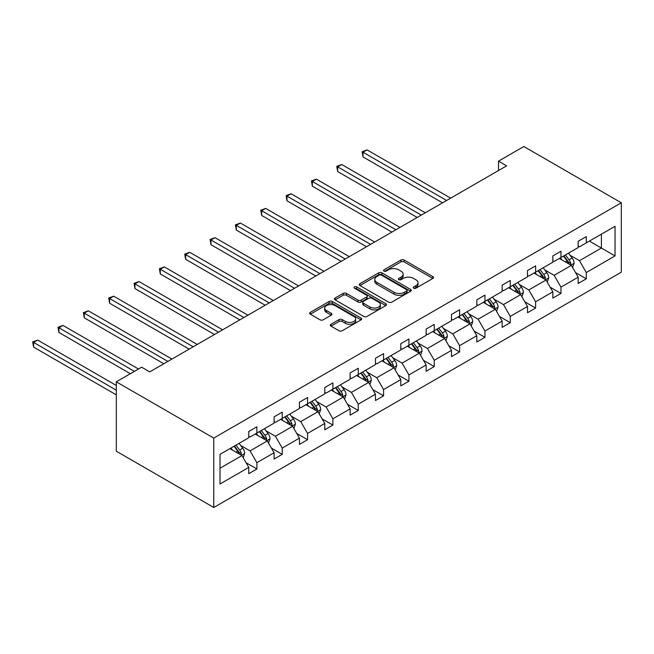 <?xml version="1.0" encoding="UTF-8"?>
<svg xmlns="http://www.w3.org/2000/svg" width="654" height="654" viewBox="0 0 654 654"><rect width="100%" height="100%" fill="white"/><g stroke="black" fill="none" stroke-linecap="round" stroke-linejoin="round"><path stroke-width="0.98" d="M413.68 288.201A1.578 0.907 0 0 0 415.911 288.201L432.85 278.424A2.256 1.3 0 0 0 433.512 277.5A2.256 1.3 0 0 0 432.85 276.585L404.156 260.014A2.256 1.3 0 0 0 400.959 260.014L384.021 269.791A1.578 0.907 0 0 0 383.563 270.437A1.578 0.907 0 0 0 384.021 271.083A1.578 0.907 0 0 0 386.252 271.083L388.443 269.816A7.219 4.169 0 0 1 398.654 269.816L401.041 271.197A7.219 4.169 0 0 1 403.158 274.14A7.219 4.169 0 0 1 401.041 277.083L398.85 278.351A1.578 0.907 0 0 0 398.384 278.996A1.578 0.907 0 0 0 398.85 279.642A1.578 0.907 0 0 0 401.082 279.642L403.273 278.375A7.219 4.169 0 0 1 413.475 278.375L415.87 279.757A7.219 4.169 0 0 1 417.98 282.7A7.219 4.169 0 0 1 415.87 285.651L413.68 286.91A1.578 0.907 0 0 0 413.214 287.556A1.578 0.907 0 0 0 413.68 288.201L413.68 286.91M330.973 324.261A2.256 1.3 0 0 0 330.311 325.185A2.256 1.3 0 0 0 330.973 326.101L339.025 330.752A2.256 1.3 0 0 0 342.214 330.752L361.024 319.888A2.256 1.3 0 0 0 361.687 318.972A2.256 1.3 0 0 0 361.024 318.048L332.322 301.478A2.256 1.3 0 0 0 329.134 301.478L310.323 312.342A2.256 1.3 0 0 0 309.661 313.266A2.256 1.3 0 0 0 310.323 314.182L320.051 319.798A2.256 1.3 0 0 0 323.239 319.798L331.292 315.146A2.256 1.3 0 0 0 331.946 314.231A2.256 1.3 0 0 0 331.292 313.307L326.469 310.527A6.033 3.483 0 0 1 324.703 308.059A6.033 3.483 0 0 1 328.422 304.846A6.033 3.483 0 0 1 334.995 305.598L353.888 316.511A6.033 3.483 0 0 1 355.653 318.972A6.033 3.483 0 0 1 351.934 322.185A6.033 3.483 0 0 1 345.361 321.433L342.214 319.618A2.256 1.3 0 0 0 339.025 319.618L330.973 324.261L330.973 326.101M621.3 202.789L523.838 146.521L498.503 161.154L506.621 165.838L149.766 371.873L141.64 367.18L116.306 381.813L213.76 438.082L621.3 202.789L621.3 272.187L213.76 507.479L213.76 438.082M388.607 302.123A2.256 1.3 0 0 0 391.795 302.123L410.606 291.267A2.256 1.3 0 0 0 411.268 290.343A2.256 1.3 0 0 0 410.606 289.42L381.911 272.857A2.256 1.3 0 0 0 378.723 272.857L359.904 283.713A2.256 1.3 0 0 0 359.25 284.637A2.256 1.3 0 0 0 359.904 285.553L388.607 302.123M355.04 288.545A1.578 0.907 0 0 1 356.643 288.766L356.643 286.893L385.819 303.734A2.256 1.3 0 0 1 386.473 304.658A2.256 1.3 0 0 1 385.819 305.573L367 316.438A2.256 1.3 0 0 1 363.812 316.438L335.118 299.867L335.118 298.028A2.256 1.3 0 0 0 334.456 298.952A2.256 1.3 0 0 0 335.118 299.867M335.118 298.028L343.17 293.376A2.256 1.3 0 0 1 346.358 293.376L357.991 300.096A2.256 1.3 0 0 0 361.18 300.096L366.526 297.014A2.256 1.3 0 0 0 367.188 296.099A2.256 1.3 0 0 0 366.526 295.175L354.411 288.177A1.578 0.907 0 0 1 353.945 287.531A1.578 0.907 0 0 1 354.918 286.697A1.578 0.907 0 0 1 356.643 286.893M220.014 454.35L248.765 437.755L248.765 431.468L256.883 426.784L256.883 433.062L274.108 423.122L274.108 416.843L282.226 412.151L282.226 418.437L299.442 408.497L299.442 402.21L307.568 397.518L307.568 403.804L324.785 393.863L324.785 387.577L332.902 382.892L332.902 389.171L350.119 379.238L350.119 372.952L358.245 368.259L358.245 374.546L375.461 364.605L375.461 358.318L383.579 353.634L383.579 359.913L400.804 349.972L400.804 343.693L408.922 339.001L408.922 345.287L426.138 335.347L426.138 329.06L434.264 324.376L434.264 330.654L451.481 320.713L451.481 314.435L459.599 309.743L459.599 316.029L476.815 306.088L476.815 299.802L484.941 295.118L484.941 301.396L502.158 291.455L502.158 285.177L510.275 280.484L510.275 286.771L527.5 276.83L527.5 270.543L535.618 265.859L535.618 272.138L552.834 262.197L552.834 255.918L560.96 251.226L560.96 257.512L578.177 247.572L578.177 241.285L586.295 236.601L586.295 242.879L615.046 226.284L615.046 255.918L586.295 272.514L586.295 278.8L578.177 283.484L578.177 277.206L560.96 287.147L560.96 293.425L552.834 298.118L552.834 291.831L535.618 301.772L535.618 308.059L527.5 312.743L527.5 306.464L510.275 316.405L510.275 322.684L502.158 327.376L502.158 321.089L484.941 331.03L484.941 337.317L476.815 342.001L476.815 335.723L459.599 345.664L459.599 351.942L451.481 356.634L451.481 350.348L434.264 360.289L434.264 366.575L426.138 371.268L426.138 364.981L408.922 374.922L408.922 381.2L400.804 385.893L400.804 379.606L383.579 389.547L383.579 395.834L375.461 400.526L375.461 394.239L358.245 404.18L358.245 410.467L350.119 415.151L350.119 408.873L332.902 418.813L332.902 425.092L324.785 429.784L324.785 423.498L307.568 433.439L307.568 439.725L299.442 444.409L299.442 438.131L282.226 448.072L282.226 454.35L274.108 459.043L274.108 452.756L256.883 462.697L256.883 468.983L248.765 473.668L248.765 467.389L220.014 483.985L220.014 454.35M255.264 434.003L267.282 440.943L250.065 450.884L240.664 445.456M250.065 450.884L256.883 462.697M267.282 440.943L274.108 452.756M248.765 436.251L250.065 437.003L256.883 433.062M280.599 419.369L292.624 426.31L275.408 436.251L266.006 430.822M275.408 436.251L282.226 448.072M292.624 426.31L299.442 438.131M274.108 421.626L275.408 422.37L282.226 418.437M305.941 404.744L317.958 411.685L300.742 421.626L291.341 416.197M300.742 421.626L307.568 433.439M317.958 411.685L324.785 423.498M299.442 406.992L300.742 407.744L307.568 403.804M331.284 390.111L343.301 397.052L326.084 406.992L316.683 401.564M326.084 406.992L332.902 418.813M343.301 397.052L350.119 408.873M324.785 392.367L326.084 393.111L332.902 389.171M356.618 375.486L368.635 382.427L351.419 392.367L342.017 386.939M351.419 392.367L358.245 404.18M368.635 382.427L375.461 394.239M350.119 377.734L351.419 378.486L358.245 374.546M381.961 360.853L393.978 367.793L376.761 377.734L367.36 372.306M376.761 377.734L383.579 389.547M393.978 367.793L400.804 379.606M375.461 363.101L376.761 363.853L383.579 359.913M407.295 346.228L419.32 353.168L402.104 363.101L392.694 357.681M402.104 363.101L408.922 374.922M419.32 353.168L426.138 364.981M400.804 348.476L402.104 349.228L408.922 345.287M432.637 331.594L444.655 338.535L427.438 348.476L418.037 343.048M427.438 348.476L434.264 360.289M444.655 338.535L451.481 350.348M426.138 333.842L427.438 334.595L434.264 330.654M457.972 316.969L469.997 323.902L452.781 333.842L443.379 328.414M452.781 333.842L459.599 345.664M469.997 323.902L476.815 335.723M451.481 319.217L452.781 319.969L459.599 316.029M483.314 302.336L495.331 309.277L478.115 319.217L468.714 313.789M478.115 319.217L484.941 331.03M495.331 309.277L502.158 321.089M476.815 304.584L478.115 305.336L484.941 301.396M508.657 287.703L520.674 294.643L503.457 304.584L494.056 299.156M503.457 304.584L510.275 316.405M520.674 294.643L527.5 306.464M502.158 289.959L503.457 290.711L510.275 286.771M533.991 273.078L546.016 280.018L528.792 289.959L519.39 284.531M528.792 289.959L535.618 301.772M546.016 280.018L552.834 291.831M527.5 275.326L528.792 276.078L535.618 272.138M559.334 258.444L571.351 265.385L554.134 275.326L544.733 269.898M554.134 275.326L560.96 287.147M571.351 265.385L578.177 277.206M552.834 260.701L554.134 261.445L560.96 257.512M589.385 241.097L601.402 248.038L579.477 260.701L570.075 255.273M579.477 260.701L586.295 272.514M615.046 255.918L601.402 248.038L601.402 234.157L615.046 226.284M116.306 381.813L116.306 451.211L213.76 507.479M498.503 161.154L498.503 170.53M578.177 246.067L579.477 246.82L586.295 242.879M220.014 468.231L241.939 455.568L229.922 448.628M241.939 455.568L248.765 467.389M575.495 272.563L586.295 278.8M550.153 287.188L560.96 293.425M524.819 301.821L535.618 308.059M499.476 316.454L510.275 322.684M474.142 331.079L484.941 337.317M448.799 345.713L459.599 351.942M423.457 360.338L434.264 366.575M398.123 374.971L408.922 381.2M372.78 389.596L383.579 395.834M347.446 404.229L358.245 410.467M322.103 418.854L332.902 425.092M296.761 433.488L307.568 439.725M271.426 448.113L282.226 454.35M246.084 462.746L256.883 468.983M414.309 288.422L415.87 287.523A7.219 4.169 0 0 0 417.98 284.58L417.98 282.7M403.158 274.14L403.158 276.021A7.219 4.169 0 0 1 401.041 278.964L399.48 279.863M432.817 278.441L404.156 261.886A2.256 1.3 0 0 0 400.959 261.886L384.65 271.304M410.606 289.42L410.606 291.267L381.911 274.729A2.256 1.3 0 0 0 378.723 274.729L359.937 285.577M406.625 290.989A1.578 0.907 0 0 0 407.082 290.343A1.578 0.907 0 0 0 406.625 289.697L381.429 275.154A1.578 0.907 0 0 0 379.197 275.154L376.892 276.487A7.219 4.169 0 0 0 374.775 279.438A7.219 4.169 0 0 0 376.892 282.381L394.109 292.322A7.219 4.169 0 0 0 404.311 292.322L406.625 290.989L406.625 292.861A1.578 0.907 0 0 0 407.082 292.215L407.082 290.343M374.775 279.438L374.775 281.31A7.219 4.169 0 0 0 376.892 284.253L376.892 282.381M406.625 292.861L404.311 294.194A7.219 4.169 0 0 1 394.109 294.194L376.892 284.253M335.142 299.884L343.17 295.256L343.17 293.376M367.188 296.099L367.188 297.971A2.256 1.3 0 0 1 366.526 298.894L361.18 301.976A2.256 1.3 0 0 1 357.991 301.976L346.358 295.256A2.256 1.3 0 0 0 343.17 295.256M356.643 288.766L385.786 305.598M370.074 307.069A6.033 3.483 0 0 0 376.647 307.83A6.033 3.483 0 0 0 380.366 304.609A6.033 3.483 0 0 0 378.601 302.148L371.946 298.306A2.256 1.3 0 0 0 368.758 298.306L363.42 301.388A2.256 1.3 0 0 0 362.757 302.312A2.256 1.3 0 0 0 363.42 303.227L370.074 307.069L370.074 308.95A6.033 3.483 0 0 0 376.647 309.702A6.033 3.483 0 0 0 380.366 306.489L380.366 304.609M362.757 302.312L362.757 304.184A2.256 1.3 0 0 0 363.42 305.107L363.42 303.227M370.074 308.95L363.42 305.107M355.653 318.972L355.653 320.844A6.033 3.483 0 0 1 351.934 324.065A6.033 3.483 0 0 1 345.361 323.305L342.214 321.49A2.256 1.3 0 0 0 339.025 321.49L330.998 326.125M324.703 308.059L324.703 309.939A6.033 3.483 0 0 0 326.469 312.399L326.469 310.527M331.259 315.171L326.469 312.399M361.024 318.048L361.024 319.888L332.322 303.358A2.256 1.3 0 0 0 329.134 303.358L310.356 314.198M572.585 267.527L574.081 263.21A6.09 3.515 -120 0 0 572.136 258.028L568.49 253.163M561.949 259.957L560.372 257.848M450.663 198.146L367.066 149.88L363.003 152.227L363.003 156.911L442.545 202.838M570.452 264.87L570.795 263.472A6.09 3.515 -120 0 0 569.054 259.81L565.408 254.946M563.879 255.82L567.893 261.183A3.098 1.79 60 0 1 568.457 262.123L570.795 263.472M563.454 256.066L567.1 260.938A6.09 3.515 60 0 1 568.62 263.807M363.003 156.911L362.112 151.712L446.608 200.492M362.112 151.712L367.066 149.88M547.251 282.152L548.739 277.844A6.09 3.515 -120 0 0 546.801 272.661L543.155 267.788M536.615 274.59L535.029 272.481M425.329 212.779L341.723 164.514L337.66 166.852L337.66 171.544L417.203 217.463M545.117 279.495L545.452 278.097A6.09 3.515 -120 0 0 543.711 274.443L540.065 269.571M538.544 270.454L542.558 275.808A3.098 1.79 60 0 1 543.114 276.748L545.452 278.097M538.119 270.699L541.765 275.563A6.09 3.515 60 0 1 543.278 278.441M337.66 171.544L336.769 166.337L421.266 215.125M336.769 166.337L341.723 164.514M521.908 296.785L523.404 292.469A6.09 3.515 -120 0 0 521.459 287.286L517.813 282.422M511.273 289.215L509.695 287.106M399.986 227.404L316.389 179.139L312.326 181.485L312.326 186.169L391.869 232.096M519.775 294.128L520.118 292.73A6.09 3.515 -120 0 0 518.377 289.068L514.731 284.204M513.202 285.079L517.216 290.441A3.098 1.79 60 0 1 517.78 291.382L520.118 292.73M512.777 285.324L516.423 290.196A6.09 3.515 60 0 1 517.943 293.066M312.326 186.169L311.435 180.97L395.923 229.75M311.435 180.97L316.389 179.139M496.566 311.41L498.062 307.102A6.09 3.515 -120 0 0 496.124 301.919L492.47 297.047M485.93 303.848L484.352 301.739M374.652 242.037L291.046 193.772L286.983 196.11L286.983 200.803L366.526 246.722M494.44 308.753L494.776 307.355A6.09 3.515 -120 0 0 493.034 303.701L489.388 298.829M487.859 299.712L491.873 305.066A3.098 1.79 60 0 1 492.437 306.007L494.776 307.355M487.434 299.957L491.089 304.821A6.09 3.515 60 0 1 492.601 307.699M286.983 200.803L286.092 195.595L370.589 244.383M286.092 195.595L291.046 193.772M471.232 326.044L472.728 321.727A6.09 3.515 -120 0 0 470.782 316.544L467.136 311.68M460.596 318.473L459.01 316.364M349.31 256.662L265.704 208.397L261.649 210.743L261.649 215.436L341.184 261.355M469.098 323.387L469.441 321.989A6.09 3.515 -120 0 0 467.692 318.326L464.046 313.462M462.525 314.337L466.539 319.7A3.098 1.79 60 0 1 467.103 320.64L469.441 321.989M462.1 314.582L465.746 319.454A6.09 3.515 60 0 1 467.267 322.324M261.649 215.436L260.75 210.228L345.247 259.009M260.75 210.228L265.704 208.397M445.889 340.677L447.385 336.36A6.09 3.515 -120 0 0 445.439 331.177L441.793 326.305M435.253 333.107L433.676 330.998M323.967 271.296L240.37 223.03L236.307 225.377L236.307 230.061L315.849 275.988M443.755 338.02L444.099 336.622A6.09 3.515 -120 0 0 442.357 332.96L438.711 328.087M437.183 328.97L441.197 334.325A3.098 1.79 60 0 1 441.761 335.265L444.099 336.622M436.758 329.215L440.404 334.08A6.09 3.515 60 0 1 441.924 336.957M236.307 230.061L235.415 224.853L319.912 273.642M235.415 224.853L240.37 223.03M420.555 355.302L422.043 350.985A6.09 3.515 -120 0 0 420.105 345.803L416.459 340.938M409.919 347.74L408.333 345.623M298.633 285.929L215.027 237.655L210.964 240.002L210.964 244.694L290.507 290.613M418.421 352.645L418.756 351.247A6.09 3.515 -120 0 0 417.015 347.585L413.369 342.721M411.848 343.595L415.862 348.958A3.098 1.79 60 0 1 416.418 349.898L418.756 351.247M411.423 343.841L415.069 348.713A6.09 3.515 60 0 1 416.582 351.59M210.964 244.694L210.073 239.487L294.57 288.267M210.073 239.487L215.027 237.655M395.212 369.935L396.708 365.619A6.09 3.515 -120 0 0 394.763 360.436L391.117 355.563M384.577 362.365L382.999 360.256M273.29 300.554L189.693 252.289L185.63 254.635L185.63 259.319L265.172 305.246M393.079 367.278L393.422 365.88A6.09 3.515 -120 0 0 391.681 362.218L388.035 357.346M386.506 358.228L390.52 363.583A3.098 1.79 60 0 1 391.084 364.531L393.422 365.88M386.081 358.474L389.727 363.338A6.09 3.515 60 0 1 391.247 366.215M185.63 259.319L184.739 254.112L269.227 302.9M184.739 254.112L189.693 252.289M369.87 384.56L371.366 380.244A6.09 3.515 -120 0 0 369.428 375.061L365.774 370.197M359.234 376.998L357.656 374.881M247.956 315.187L164.35 266.914L160.287 269.26L160.287 273.952L239.83 319.871M367.744 381.903L368.079 380.505A6.09 3.515 -120 0 0 366.338 376.843L362.692 371.979M361.163 372.862L365.177 378.216A3.098 1.79 60 0 1 365.741 379.156L368.079 380.505M360.746 373.099L364.392 377.971A6.09 3.515 60 0 1 365.905 380.849M160.287 273.952L159.396 268.745L243.893 317.525M159.396 268.745L164.35 266.914M344.535 399.193L346.031 394.877A6.09 3.515 -120 0 0 344.086 389.694L340.44 384.822M333.9 391.623L332.314 389.514M222.613 329.812L139.008 281.547L134.953 283.893L134.953 288.577L214.496 334.505M342.402 396.537L342.745 395.139A6.09 3.515 -120 0 0 340.996 391.476L337.35 386.604M335.829 387.487L339.843 392.841A3.098 1.79 60 0 1 340.407 393.79L342.745 395.139M335.404 387.732L339.05 392.596A6.09 3.515 60 0 1 340.571 395.474M134.953 288.577L134.054 283.378L218.55 332.158M134.054 283.378L139.008 281.547M319.193 413.818L320.689 409.502A6.09 3.515 -120 0 0 318.743 404.319L315.097 399.455M308.557 406.257L306.979 404.139M197.271 344.445L113.673 296.172L109.61 298.518L109.61 303.211L189.153 349.13M317.059 411.162L317.403 409.764A6.09 3.515 -120 0 0 315.661 406.101L312.015 401.237M310.487 402.12L314.5 407.475A3.098 1.79 60 0 1 315.065 408.415L317.403 409.764M310.061 402.365L313.707 407.229A6.09 3.515 60 0 1 315.228 410.107M109.61 303.211L108.719 298.003L193.216 346.784M108.719 298.003L113.673 296.172M293.859 428.452L295.346 424.135A6.09 3.515 -120 0 0 293.409 418.952L289.763 414.08M283.223 420.882L281.637 418.773M171.937 359.071L88.331 310.805L84.268 313.152L84.268 317.836L163.811 363.763M291.725 425.795L292.06 424.397A6.09 3.515 -120 0 0 290.319 420.735L286.673 415.862M285.152 416.745L289.166 422.1A3.098 1.79 60 0 1 289.73 423.048L292.06 424.397M284.727 416.99L288.373 421.863A6.09 3.515 60 0 1 289.886 424.732M84.268 317.836L83.377 312.637L167.874 361.417M83.377 312.637L88.331 310.805M268.516 443.077L270.012 438.769A6.09 3.515 -120 0 0 268.066 433.577L264.42 428.713M257.88 435.515L256.303 433.406M138.476 369.011L62.997 325.43L58.934 327.777L58.934 332.469L130.35 373.704M266.382 440.42L266.726 439.022A6.09 3.515 -120 0 0 264.984 435.36L261.338 430.495M259.81 431.378L263.824 436.733A3.098 1.79 60 0 1 264.388 437.673L266.726 439.022M259.385 431.624L263.031 436.488A6.09 3.515 60 0 1 264.551 439.365M58.934 332.469L58.042 327.262L134.413 371.358M58.042 327.262L62.997 325.43M243.182 457.71L244.67 453.394A6.09 3.515 -120 0 0 242.732 448.211L239.086 443.347M232.538 450.14L230.96 448.031M116.306 385.468L37.654 340.064L33.591 342.41L33.591 347.094L116.306 394.853M241.048 455.053L241.383 453.655A6.09 3.515 -120 0 0 239.642 449.993L235.996 445.121M234.467 446.003L238.481 451.366A3.098 1.79 60 0 1 239.045 452.306L241.383 453.655M234.05 446.249L237.696 451.121A6.09 3.515 60 0 1 239.209 453.99M33.591 347.094L32.7 341.895L116.306 390.16M32.7 341.895L37.654 340.064M415.87 287.523L415.87 285.651M398.85 279.642L398.85 278.351M401.041 278.964L401.041 277.083M384.021 271.083L384.021 269.791M400.959 261.886L400.959 260.014M404.156 261.886L404.156 260.014M432.85 278.424L432.85 276.585M359.904 285.553L359.904 283.713M378.723 274.729L378.723 272.857M381.911 274.729L381.911 272.857M394.109 294.194L394.109 292.322M404.311 294.194L404.311 292.322M346.358 295.256L346.358 293.376M357.991 301.976L357.991 300.096M361.18 301.976L361.18 300.096M366.526 298.894L366.526 297.014M385.819 305.573L385.819 303.734M339.025 321.49L339.025 319.618M342.214 321.49L342.214 319.618M345.361 323.305L345.361 321.433M331.292 315.146L331.292 313.307M310.323 314.182L310.323 312.342M329.134 303.358L329.134 301.478M332.322 303.358L332.322 301.478M570.917 265.132L574.04 263.333M569.054 259.81L572.136 258.028M565.375 261.935L567.1 260.938M545.575 279.765L548.698 277.958M543.711 274.443L546.801 272.661M540.032 276.56L541.765 275.563M520.232 294.39L523.364 292.591M518.377 289.068L521.459 287.286M514.69 291.193L516.423 290.196M494.898 309.023L498.021 307.216M493.034 303.701L496.124 301.919M489.356 305.827L491.089 304.821M469.556 323.648L472.687 321.85M467.692 318.326L470.782 316.544M464.013 320.452L465.746 319.454M444.221 338.281L447.344 336.475M442.357 332.96L445.439 331.177M438.679 335.085L440.404 334.08M418.879 352.915L422.002 351.108M417.015 347.585L420.105 345.803M413.336 349.71L415.069 348.713M393.536 367.54L396.667 365.733M391.681 362.218L394.763 360.436M387.994 364.343L389.727 363.338M368.202 382.173L371.325 380.366M366.338 376.843L369.428 375.061M362.659 378.968L364.392 377.971M342.859 396.798L345.991 394.991M340.996 391.476L344.086 389.694M337.317 393.602L339.05 392.596M317.525 411.431L320.648 409.625M315.661 406.101L318.743 404.319M311.983 408.227L313.707 407.229M292.183 426.056L295.314 424.25M290.319 420.735L293.409 418.952M286.64 422.86L288.373 421.863M266.84 440.69L269.971 438.883M264.984 435.36L268.066 433.577M261.298 437.485L263.031 436.488M241.506 455.315L244.629 453.508M239.642 449.993L242.732 448.211M235.963 452.118L237.696 451.121"/></g></svg>
